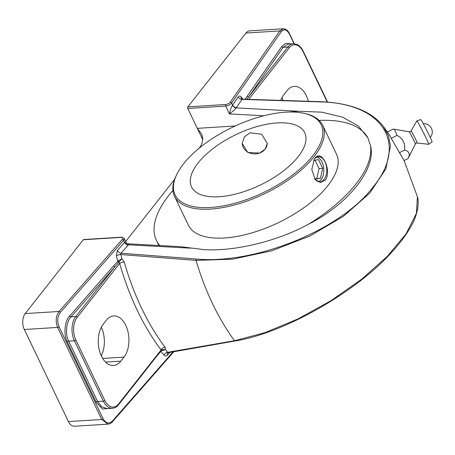 <?xml version="1.0" encoding="UTF-8"?>
<svg xmlns="http://www.w3.org/2000/svg" width="455" height="455" viewBox="0 0 455 455"><rect width="100%" height="100%" fill="white"/><g stroke="black" fill="none" stroke-linecap="round" stroke-linejoin="round"><path stroke-width="0.68" d="M387.398 131.995L393.143 129.083L394.474 129.26L397.056 135.385C402.954 138.513 405.45 143.422 404.552 150.099C409.159 151.145 410.353 153.949 408.135 158.511L415.347 143.985A6.814 0.296 -116.9 0 0 413.874 140.51A6.814 0.296 -116.9 0 0 409.193 131.831L410.319 131.666L411.07 130.949A6.751 0.296 63.1 0 1 415.722 139.537A6.751 0.296 63.1 0 1 417.167 142.995L416.149 143.177L415.347 143.985M124.215 261.943A220.863 132.769 86.4 0 0 165.051 347.171L165.455 349.559L167.707 352.295L234.518 340.721L264.873 332.69L297.866 318.989L330.984 300.698L361.617 279.251L387.37 256.313L406.156 233.728L416.439 213.31L417.411 196.708L404.08 160.564L391.22 138.337A138.337 61.726 -25.6 0 0 388.86 134.117L383.195 126.189L388.325 135.556L390.492 145.913L385.874 168.93L369.75 193.096L343.61 216.176L309.9 236.02L271.754 250.802L232.693 259.179L196.02 260.379L120.871 254.55L121.912 258.673L124.215 261.943A3.424 0.938 -16 0 0 119.631 263.405L119.068 261.898L114.933 266.795A1.143 0.705 41.2 0 1 113.619 265.885L118.152 260.931A1.143 0.597 -128.2 0 0 119.068 261.898L121.912 258.673L118.152 260.931M417.411 196.708L417.411 196.702C419.294 201.895 417.946 214.589 411.195 225.981C406.292 234.979 399.166 244.42 389.821 254.311C353.165 293.953 282.777 333.35 235.127 340.983A1.143 0.762 -99.9 0 1 234.518 340.721A220.863 132.769 86.4 0 1 196.02 260.379A1.143 0.643 94.3 0 1 196.304 259.009C255.318 264.645 341.199 229.65 373.293 186.772C408.63 143.956 382.877 102.944 319.939 101.892L242.049 99.372L236.219 107.88C234.649 109.712 232.408 111.731 229.485 113.926C230.162 110.167 231.163 107.283 232.494 105.287L238.221 96.915C239.165 95.721 240.189 95.755 241.286 97.017A3.424 2.127 -38.1 0 0 241.417 98.803L242.418 99.15L242.049 99.372A3.424 2.394 -145.7 0 1 238.221 96.915M399.365 152.721L404.552 150.099M404.068 160.564L408.135 158.511M391.22 138.337L397.056 135.385M417.167 142.995L428.684 144.298A13.121 0.574 -116.9 0 0 428.707 144.292A13.121 0.574 -116.9 0 0 425.88 137.586A13.121 0.574 -116.9 0 0 416.854 120.882A13.121 0.574 -116.9 0 0 416.837 120.899L411.07 130.949M428.707 144.292L432.062 141.954A12.547 0.546 -116.9 0 0 429.361 135.539A12.547 0.546 -116.9 0 0 420.727 119.563L416.854 120.882M108.216 424.134L74.427 426.25A11.409 6.859 -93.6 0 1 68.438 421.575L24.32 329.505A11.409 6.859 -93.6 0 1 25.19 313.586L59.076 311.47L122.27 239.37A3.424 1.524 -25.6 0 0 121.24 237.385L83.288 239.757L25.19 313.586M83.288 239.757A1.143 0.688 -93.6 0 1 83.657 239.535L121.61 237.169A1.143 0.688 86.4 0 0 121.24 237.385M128.799 243.863L128.202 245.131L120.979 253.225L120.871 254.55A3.424 0.887 -13.8 0 0 116.372 255.761L117.373 250.489L124.75 242.208L125.938 241.952C126.342 243.044 127.292 243.681 128.799 243.863L180.368 246.661L203.607 249.579C234.052 251.746 277.243 241.321 308.371 224.292C348.411 204.261 376.962 167.98 370.433 145.424L367.964 137.99L358.426 126.058L342.598 117.157L321.782 112.163L298.105 111.236L289.926 112.015M117.373 250.489A3.424 2.133 41.7 0 0 120.979 253.225L196.304 259.009M368.192 138.474A117.504 52.427 -25.6 0 0 319.137 120.41M202.714 139.634L187.773 108.449A1.143 0.688 -93.6 0 1 187.864 106.862L225.816 104.491A3.424 1.524 -25.6 0 0 230.23 102.165L279.836 30.912L283.391 28.75M294.015 43.703L289.374 34.011C286.713 29.399 284 28.637 281.224 31.731A1.143 0.802 34.8 0 0 279.836 30.912L245.956 33.027L187.864 106.862M245.956 33.027A11.409 6.859 -93.6 0 1 249.658 30.849L283.22 28.756C286.081 29.023 288.163 30.65 289.46 33.624L289.46 33.624A1.143 0.506 154.4 0 1 289.374 34.011M200.427 147.181L199.899 147.215A13.69 8.23 86.4 0 0 202.776 139.031L201.77 134.191M199.899 147.215L199.034 148.313M174.583 179.384L125.716 241.486M172.917 190.463A117.504 52.427 -25.6 0 0 168.708 195.513A117.504 52.427 -25.6 0 0 156.457 240.433A117.504 52.427 -25.6 0 0 159.768 245.541M235.218 125.972L197.305 128.338L201.713 134.077M101.266 355.776A22.818 13.718 86.4 0 0 101.34 327.179M283.084 100.424A22.818 13.718 86.4 0 0 281.969 97.632M106.345 320.28A22.818 13.718 -93.6 0 1 113.75 315.924A22.818 13.718 -93.6 0 1 127.849 331.234A22.818 13.718 -93.6 0 1 123.993 357.112L120.825 361.139A22.818 13.718 -93.6 0 1 113.426 365.496A22.818 13.718 -93.6 0 1 99.321 350.191A22.818 13.718 -93.6 0 1 103.177 324.307L106.345 320.28M280.769 100.35A22.818 13.718 -93.6 0 1 283.806 94.765L286.974 90.738A22.818 13.718 -93.6 0 1 294.374 86.382A22.818 13.718 -93.6 0 1 308.365 101.266M308.371 224.292A117.504 52.427 -25.6 0 0 370.433 145.424M242.191 143.126A12.547 10.977 -179.7 0 0 259.589 153.056L265.18 149.212L267.284 143.501L261.705 134.231L249.886 132.803L244.295 137.012L242.185 143.393L247.776 152.482L259.589 153.056A12.547 10.977 -179.7 0 0 267.278 143.251M298.179 156.708A62.744 27.994 -25.6 0 0 304.719 132.718A62.744 27.994 -25.6 0 0 257.217 126.518A62.744 27.994 -25.6 0 0 198.09 162.958A62.744 27.994 -25.6 0 0 191.549 186.942A62.744 27.994 -25.6 0 0 239.046 193.148A62.744 27.994 -25.6 0 0 298.179 156.708M285.632 112.18A80.996 36.138 -25.6 0 0 177.029 173.918A80.996 36.138 -25.6 0 0 210.637 207.486A80.996 36.138 -25.6 0 0 306.118 163.26A80.996 36.138 -25.6 0 0 303.667 113.244A80.996 36.138 -25.6 0 0 285.632 112.18M303.667 113.244L304.89 113.505A82.139 36.65 154.4 0 1 322.652 125.261A82.139 36.65 154.4 0 1 314.087 156.662A82.139 36.65 154.4 0 1 210.546 209.078A82.139 36.65 154.4 0 1 174.498 196.242A82.139 36.65 154.4 0 1 176.466 175.038L177.029 173.918M174.498 196.242L188.353 225.157A82.139 36.65 -25.6 0 0 250.534 233.279A82.139 36.65 -25.6 0 0 327.941 185.572A82.139 36.65 -25.6 0 0 336.501 154.171L322.652 125.261M314.894 158.346L314.342 159.113L311.794 169.533L315.178 179.458L320.365 182.449L325.336 180.146C332.247 170.739 321.509 148.415 314.894 158.346M315.116 179.378A12.547 7.542 86.4 0 0 319.99 181.829A12.547 7.542 86.4 0 0 324.057 179.429A12.547 7.542 86.4 0 0 326.178 165.199A12.547 7.542 86.4 0 0 318.426 156.776A12.547 7.542 86.4 0 0 314.354 159.176A12.547 7.542 86.4 0 0 314.092 159.523M316.959 157.112A12.547 7.542 -93.6 0 1 323.477 166.57A12.547 7.542 -93.6 0 1 321.099 179.617A12.547 7.542 -93.6 0 1 318.494 181.676M314.979 179.207L320.439 178.235L322.692 168.339L318.5 159.591L313.586 160.467M314.695 178.838L320.439 178.235M316.799 178.462L319.052 168.566L315.042 160.206M319.052 168.566L322.692 168.339M112.442 421.029A1.143 0.705 41.2 0 1 112.43 421.785C111.691 422.923 110.212 423.707 107.989 424.157L101.744 419.499L57.631 327.424C55.345 321.44 55.823 316.123 59.076 311.47A1.143 0.705 -138.8 0 1 60.384 312.38C57.427 316.572 56.972 321.361 59.031 326.741L103.143 418.816C105.878 423.429 108.972 424.162 112.442 421.029L173.219 351.681M125.938 241.952L124.215 238.346A4.561 2.036 154.4 0 1 123.584 240.28L60.384 312.38M235.144 340.983A1.143 0.762 -99.9 0 1 235.127 340.983L167.514 352.824A3.424 2.11 -139.3 0 0 167.508 352.824A3.424 2.11 -139.3 0 0 167.491 355.088C166.302 356.299 165.114 356.276 163.931 355.019L160.945 351.357L156.691 356.299M245.08 99.23L247.31 95.988A1.143 0.802 -145.2 0 0 248.697 96.801L246.866 99.287M161.383 350.219L161.098 349.958A224.287 134.828 -93.6 0 1 119.631 263.405L77.111 317.436A16.198 9.737 86.4 0 0 75.877 340.044L104.815 400.44A16.198 9.737 86.4 0 0 118.579 403.989L161.098 349.958L161.383 350.219M110.411 408.402L102.483 408.994L96.232 402.209L67.289 341.813A1.143 0.506 -25.6 0 1 68.688 341.131L97.632 401.532L101.653 406.759L107.192 408.607L112.487 408.277A17.341 10.425 -93.6 0 1 103.376 401.168L74.438 340.772A17.341 10.425 -93.6 0 1 75.763 316.572L114.933 266.795L71.043 316.868C66.259 321.321 64.968 334.664 68.688 341.131L74.438 340.772A1.143 0.506 -25.6 0 0 75.877 340.044M288.197 44.044L283.146 47.32L287.867 47.024A17.341 10.425 -93.6 0 1 293.492 43.714L288.197 44.044M118.846 262.137A1.143 0.717 42.3 0 1 117.765 261.238L116.372 255.761M161.161 350.617A1.143 0.529 -136 0 0 161.28 350.941L160.945 351.357A1.143 0.7 40.2 0 1 160.843 351.027M167.707 352.295L168.469 352.335L167.707 352.295A3.424 2.053 -39.9 0 0 163.931 355.019M165.051 347.171A3.424 2.025 -37.1 0 0 161.098 349.958M161.28 350.941L165.455 349.559L162.128 349.656L161.514 350.168L118.567 404.751A1.143 0.756 -141.8 0 0 118.579 403.989M232.494 105.287A3.424 2.269 -141.8 0 0 236.219 107.88L298.105 111.236M190.361 248.157L128.475 244.801A3.424 2.269 38.2 0 1 124.75 242.208M263.724 115.786L229.485 113.926L225.725 106.083L187.773 108.449M68.438 421.575L101.744 419.499A1.143 0.506 154.4 0 0 103.143 418.816M59.031 326.741A1.143 0.506 154.4 0 1 57.631 327.424L24.32 329.505M123.993 357.112L102.682 358.443M120.825 361.139L105.537 362.095M327.242 102.068L302.979 51.432A16.198 9.737 86.4 0 0 289.215 47.889L248.731 99.344M128.202 245.131A3.424 2.133 41.7 0 1 124.596 242.396L123.584 240.28A1.143 0.705 -138.8 0 0 122.27 239.37M169.942 352.238L167.491 355.088M67.289 341.813C63.325 334.92 64.667 320.701 69.734 315.958L113.619 265.885M281.224 31.731L231.618 102.984L232.63 105.099A3.424 2.394 -145.7 0 0 236.458 107.551M230.23 102.165A1.143 0.802 34.8 0 1 231.618 102.984A4.561 2.036 154.4 0 1 225.725 106.083A1.143 0.688 86.4 0 1 225.816 104.491M241.286 97.017L242.953 99.167M247.31 95.988L281.764 46.501L285.757 43.282L290.756 43.885M96.232 402.209A1.143 0.506 -25.6 0 1 97.632 401.532L103.376 401.168A1.143 0.506 -25.6 0 0 104.815 400.44M69.734 315.958A1.143 0.705 41.2 0 0 71.043 316.868L75.763 316.572A1.143 0.756 38.2 0 1 77.111 317.436M281.764 46.501A1.143 0.802 -145.2 0 0 283.146 47.32L248.697 96.801L287.867 47.024A1.143 0.756 -141.8 0 1 289.215 47.889M302.979 51.432A1.143 0.506 -25.6 0 0 303.098 51C302.797 50.368 301.364 46.899 297.337 44.539L293.492 43.714M319.939 101.892A1.143 0.603 -88 0 1 320.309 101.67C350.242 102.938 371.2 111.105 383.184 126.177M409.193 131.831L394.627 129.288M430.265 137.456A8.366 8.366 0 0 0 423.292 123.675M158.88 245.495L156.457 240.433M118.567 404.751C116.855 406.912 114.831 408.084 112.487 408.277M121.61 237.169L124.215 238.346M173.992 351.55L112.425 421.791M294.294 43.708L289.46 33.624M327.583 102.091L303.098 51M242.418 99.15L320.309 101.67"/></g></svg>
